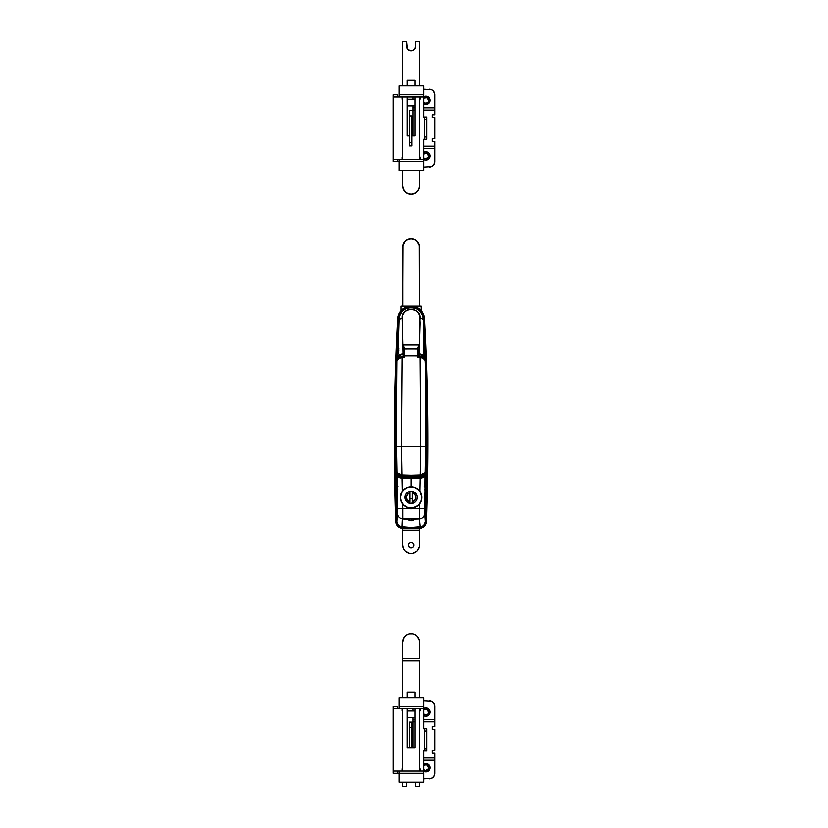 <?xml version="1.0" encoding="UTF-8"?>
<svg xmlns="http://www.w3.org/2000/svg" width="828" height="828" viewBox="0 0 828 828"><rect width="100%" height="100%" fill="white"/><g stroke="black" fill="none" stroke-linecap="round" stroke-linejoin="round"><path stroke-width="1.24" d="M423.76 346.621L423.346 319.608L425.292 362.705A2224.474 2224.474 0 0 0 423.346 319.608A12.234 12.234 0 0 0 411.205 307.229A12.234 12.234 0 0 0 398.879 319.411A2224.474 2224.474 0 0 0 396.922 362.695L399.127 317.02L402.511 310.759L406.507 308.13L411.205 307.229L415.894 308.202L419.848 310.893L422.466 314.899L423.346 319.608L424.495 350.606L423.315 350.606L424.122 350.606L424.122 345.876L424.443 358.938L423.253 349.085L424.133 345.949L424.226 354.55M398.941 348.764L397.823 355.585L397.73 350.606L398.092 345.876L398.092 353.96L399.21 319.422L400.069 314.826M403.215 350.606L404.437 350.606L403.215 350.606M417.778 350.606L419.009 350.606L417.778 350.606M397.823 355.585L398.009 346.508L398.164 345.638L398.765 347.708L398.899 350.606L397.699 355.098M424.039 353.618L423.45 347.719M409.943 503.424L409.943 501.944A4.668 4.668 0 0 1 406.434 497.421L404.995 497.421A6.117 6.117 0 0 0 409.943 503.424L407.976 502.679L405.792 500.443L405.078 496.365L405.792 494.399L407.976 492.163L412.272 491.418L412.272 501.944L413.006 501.685L415.221 499.636L415.718 496.655L414.797 494.554L412.272 492.898A4.668 4.668 0 0 1 412.272 501.944L412.272 503.424A6.117 6.117 0 0 0 412.272 491.418L415.832 493.529L417.136 496.365L417.136 498.466L415.832 501.313L414.238 502.679L409.943 503.424A6.117 6.117 0 0 0 412.272 503.424L412.272 501.944L412.272 503.424A6.117 6.117 0 0 1 409.943 503.424L409.943 492.898L407.417 494.554L406.434 497.421L407.417 500.278L409.943 501.944L409.943 503.424M421.669 497.421A10.567 10.567 0 0 0 411.112 486.854A10.567 10.567 0 0 0 400.545 497.421A10.567 10.567 0 0 1 411.112 486.854A10.567 10.567 0 0 1 421.669 497.421L420.872 493.374L418.575 489.948L415.149 487.661L411.112 486.854L407.065 487.661L403.64 489.948L401.342 493.374L400.545 497.421L401.342 501.457L403.64 504.894L407.065 507.181L411.112 507.988L415.149 507.181L418.575 504.894L420.872 501.457L421.669 497.421A10.567 10.567 0 0 1 411.112 507.988A10.567 10.567 0 0 1 400.545 497.421A10.567 10.567 0 0 0 411.112 507.988A10.567 10.567 0 0 0 421.669 497.421M400.431 497.297L400.431 497.421A10.681 10.681 0 0 0 415.718 507.046A10.681 10.681 0 0 0 421.783 497.421L420.872 501.747L418.699 504.925L415.77 507.026L411.112 508.092L406.444 507.026L403.515 504.925L401.352 501.747L400.431 497.535M413.803 519.363L413.1 520.419L411.112 520.771L411.112 518.431L411.112 520.771L409.115 520.419L408.411 519.363L411.112 518.431L413.555 519.104L419.341 518.928L419.351 508.63L411.112 508.796L419.351 508.63L419.496 504.024L416.826 506.436L411.112 508.092L411.112 508.796L402.863 508.63L402.719 504.024L402.863 508.63L411.112 508.796L411.112 508.092L406.444 507.026L403.515 504.925L401.021 500.919L400.431 497.421L401.207 493.416L403.174 490.269L406.186 487.94L411.112 486.74L411.112 478.522L402.108 478.263L402.377 491.263L406.186 487.94L411.112 486.74L416.018 487.94L419.837 491.263L420.106 478.263L411.112 478.522L411.112 486.74L416.018 487.94L419.04 490.269L420.81 492.97M408.328 519.642L411.112 520.771L413.886 519.642M421.783 497.535L421.193 500.919L419.496 504.024L419.351 508.63L424.485 508.806L419.351 508.63L419.341 518.928A5.558 5.165 -5.7 0 0 424.505 513.96A5.558 5.165 174.3 0 1 419.341 518.928L420.179 527.074A111.221 111.221 0 0 1 402.046 527.074L402.863 508.63L402.874 518.928L419.341 518.928L420.179 527.074L422.156 526.504L424.381 524.383L425.24 521.423L424.485 508.806L425.261 490.145A1.107 0.983 -172.9 0 0 425.023 489.534A1.107 0.983 7.1 0 1 425.261 490.145L425.82 485.518A1.107 0.983 -173.2 0 0 424.93 484.535A1.107 0.983 6.8 0 1 425.82 485.518L426.109 479.64L425.002 479.619L426.12 479.133L425.012 479.112L426.12 479.133L426.099 402.429L426.099 480.54L425.002 489.079L424.443 511.197L425.24 521.423A2224.474 2224.474 0 0 0 425.871 381.522L426.586 420.489L425.24 521.423L424.381 524.383L422.156 526.504L411.112 527.446L400.059 526.504L397.844 524.393L396.985 521.423L395.639 420.396L396.343 381.511A2224.474 2224.474 0 0 0 396.985 521.423L397.771 511.207L397.212 489.079L396.094 479.133L396.115 402.429L396.094 479.133L397.212 489.079L397.73 508.806L397.016 521.95L398.444 525.221L402.046 527.074L402.874 518.928L408.411 519.363M403.215 345.038L419.009 345.038L419.082 353.866L420.044 322.672L419.454 315.064L417.674 312.104L414.787 310.014L411.226 309.227L407.645 309.931L404.695 311.959L402.843 314.888L402.273 318.18L403.143 353.866L403.215 345.038L419.009 345.038L403.215 345.038L403.215 356.506L403.215 354.374L401.352 354.777L399.903 355.667L398.62 358.131C398.827 356.081 400.359 354.829 403.215 354.374L403.215 353.68M417.778 353.939L419.009 353.877L419.009 356.506L419.009 354.374C421.866 354.839 423.398 356.092 423.594 358.131L422.321 355.667L419.009 354.374L419.009 353.68M424.94 475.986L424.857 486.315L424.195 486.295L424.857 486.315L425.002 489.079A1.107 0.714 -1.3 0 0 425.002 489.027L425.002 489.048A1.107 0.714 178.7 0 1 425.002 489.079L425.012 475.996L423.47 474.93L420.013 477.363L422.58 476.586L423.946 475.075L425.012 475.996L423.263 477.518L420.106 478.263L419.837 491.263L421.783 497.297M398.744 474.93L399.168 476.245L401.476 477.27L411.112 477.621L420.013 477.363L402.201 477.363L398.734 474.93M409.943 498.528L412.272 498.528L409.943 498.528M421.628 495.568L421.462 494.823M420.334 492.039L419.91 491.366M402.315 491.366L401.88 492.049M401.404 492.97L401.062 493.798M400.752 494.823L400.586 495.579M400.607 499.336L400.773 500.102M401.114 501.168L401.518 502.11M401.953 502.917L402.491 503.724M419.724 503.724L420.272 502.906M420.696 502.11L421.11 501.168M421.442 500.102L421.618 499.325M397.202 475.665L397.202 473.161L397.202 475.665M425.012 473.161L425.012 475.665L425.012 473.161M423.739 474.744L425.064 475.996L425.106 472.891L425.002 489.027A1.107 0.714 -1.3 0 0 425.002 488.965M403.215 353.866L403.143 353.866C399.976 354.28 398.237 355.512 397.906 357.572L397.989 354.55L397.771 358.938L398.051 356.92L399.427 355.119L403.143 353.866L402.273 318.18L398.879 319.411L398.092 345.876M419.009 345.038L419.009 353.866L422.797 355.129L424.319 357.572C423.998 355.512 422.249 354.28 419.082 353.866L419.951 318.356L422.052 318.759L419.951 318.356C421.431 306.888 401.073 306.619 402.273 318.18L399.21 319.401C397.957 303.814 424.567 304.073 423.015 319.608L422.052 318.759M402.511 311.038L406.455 308.316L411.237 307.364L415.998 308.409L419.868 311.193L422.29 315.157M421.152 493.798L421.783 497.421A10.681 10.681 0 0 0 411.112 486.74A10.681 10.681 0 0 0 400.431 497.421L402.377 491.263L402.108 478.263L398.951 477.518L397.202 475.996L397.212 489.079L397.274 475.986M409.943 491.418A6.117 6.117 0 0 0 404.995 497.421L406.434 497.421A4.668 4.668 0 0 1 409.943 492.898L409.943 491.418A6.117 6.117 0 0 1 412.272 491.418A6.117 6.117 0 0 0 409.943 491.418L409.943 501.944M412.272 491.418L412.272 501.944M398.092 354.529L398.092 353.949M424.122 353.949L424.122 354.529M399.013 475.096L398.527 475.634M423.688 475.634L423.201 475.096M402.874 518.928A5.558 5.165 -174.3 0 1 397.709 513.96A5.558 5.165 5.7 0 0 402.874 518.928M402.863 508.63L397.73 508.806L402.863 508.63M398.465 346.621L398.765 347.719M398.02 486.295L397.357 486.315L398.02 486.295L397.357 486.315L397.15 475.996L398.475 474.744M397.223 488.965A1.107 0.714 1.3 0 0 397.212 489.079A1.107 0.714 -178.7 0 1 397.212 489.027L397.14 490.259L397.864 489.534M397.202 489.534A1.107 0.983 172.9 0 0 396.964 490.145A1.107 0.983 -7.1 0 1 397.202 489.534M397.285 484.535A1.107 0.983 173.2 0 0 396.395 485.518A1.107 0.983 -6.8 0 1 397.285 484.535M397.212 479.619L396.105 479.64L397.212 479.619M397.202 479.112L396.094 479.133L397.202 479.112M397.906 357.582L398.62 358.131L397.906 357.582M423.594 358.131L424.319 357.582L423.594 358.131M424.857 486.315L424.195 486.295M397.916 475.976L398.268 475.075L397.202 475.996L398.268 475.075L397.202 475.996L402.108 478.263L402.201 477.363L402.108 478.263L420.106 478.263L420.013 477.363L420.106 478.263L425.012 475.996L423.946 475.075M398.268 475.075L397.202 475.996M425.799 398.113L426.12 398.113A1.107 1.107 0 0 1 426.12 398.133A2224.443 2224.443 0 0 0 425.799 377.423L425.085 360.511L422.984 358.255L420.024 357.499L420.686 446.571L425.582 446.623L425.085 472.674L420.169 474.941L423.315 474.196L425.085 472.674L425.582 446.623L420.686 446.571L420.169 474.941L411.112 475.21L420.169 474.941L420.148 476.048L420.686 446.571L401.539 446.571L402.191 357.499L401.539 446.571L420.686 446.571L420.024 357.499L417.778 357.365L417.778 355.936A111.221 18.133 180 0 0 404.437 355.936L404.437 357.365L399.241 358.255L397.016 361.163L396.374 437.143L396.094 398.113A1.107 0.569 -0.2 0 1 396.094 398.113A1.107 1.107 0 0 0 396.094 398.133L396.374 437.112L397.016 361.163L396.426 377.423A2224.443 2224.443 0 0 0 396.094 398.113A1.107 0.569 179.8 0 0 396.094 398.133A1.107 0.569 179.8 0 0 396.405 398.516L396.177 398.34M411.112 475.21L411.112 476.317L411.112 475.21L402.046 474.941L411.112 475.21M402.139 475.831L402.046 474.941L397.129 472.674A1.107 0.869 156 0 0 397.181 473.109A1.107 1.107 0 0 1 397.088 472.674L396.633 446.623L397.129 472.674L398.899 474.196L402.046 474.941L401.539 446.571L396.633 446.623L396.374 437.112L396.633 446.623L401.539 446.571L402.066 476.048L420.148 476.048C422.611 475.769 424.236 474.796 425.033 473.109A1.107 0.869 -156 0 0 425.085 472.674L425.033 473.109A1.107 1.107 0 0 0 425.137 472.674L425.137 472.674A1.107 1.107 0 0 1 425.033 473.109L424.878 473.326M422.642 475.055L422.104 475.344M400.131 475.355L399.117 474.723M417.778 356.557L417.778 349.054A111.221 22.729 0 0 0 404.437 349.054L404.437 355.936A111.221 18.133 0 0 1 417.778 355.936L417.778 349.054A111.221 22.729 180 0 0 404.437 349.054L404.437 357.085M422.352 357.624L422.942 358.089M399.262 358.089L399.862 357.634M404.437 356.495L404.437 357.365L404.437 356.827L402.191 357.499L402.211 356.568L402.191 357.499C398.982 357.913 397.254 359.135 397.016 361.163A1.107 0.818 -176.8 0 1 397.016 361.122A1.107 0.818 3.2 0 0 397.016 361.163L396.974 361.908A1.107 0.818 3.2 0 0 396.974 361.908A1.107 0.818 -176.8 0 1 396.974 361.877L397.016 361.132C397.005 358.948 398.744 357.427 402.211 356.568L404.437 356.557M419.931 356.858L420.003 356.568C423.046 356.868 424.774 358.389 425.199 361.132L425.25 361.877A1.107 0.818 176.8 0 1 425.25 361.908A1.107 0.818 -3.2 0 0 425.25 361.877L425.209 361.163A1.107 0.818 -3.2 0 0 425.199 361.122A1.107 0.818 176.8 0 1 425.209 361.163L425.851 437.112L425.209 361.163C424.961 359.145 423.232 357.913 420.024 357.499L420.003 356.568L420.024 357.499L417.778 357.085M417.778 349.323L417.778 348.754M426.078 407.345L426.12 398.113A1.107 0.569 -179.8 0 0 426.12 398.113L426.078 407.345M425.582 446.623L425.851 437.112L425.582 446.623M396.415 398.113L396.094 398.113A2224.443 2224.443 0 0 1 396.426 377.423L396.094 398.113A1.107 1.107 0 0 1 396.094 398.113L396.643 446.665M420.003 356.568L417.778 356.495M426.12 398.113L425.799 377.423A2224.443 2224.443 0 0 1 426.12 398.113L426.12 398.113A1.107 0.569 0.2 0 1 426.12 398.133L426.12 398.113A1.107 1.107 0 0 0 426.12 398.113L425.137 472.674M397.336 473.326L397.181 473.109C397.937 474.765 399.562 475.738 402.066 476.048M397.409 525.718L395.867 521.464L394.521 420.407L398.04 316.782A13.351 13.351 0 0 0 397.771 319.38A13.351 13.351 0 0 1 411.154 306.112A13.351 13.351 0 0 1 424.464 319.577A13.351 13.351 0 0 0 424.464 319.463A13.351 13.351 0 0 1 424.464 319.577A2225.592 2225.592 0 0 1 426.348 521.464C425.996 525.262 423.967 527.498 420.262 528.192L421.483 527.964L420.262 528.192A112.339 112.339 0 0 1 401.953 528.192C398.247 527.498 396.219 525.252 395.867 521.464L396.364 523.886L395.867 521.464A2225.592 2225.592 0 0 1 397.771 319.38A2225.592 2225.592 0 0 0 397.761 319.546M399.479 527.457L398.527 526.836M400.131 527.757L396.902 524.983M401.777 528.171L399.582 527.508M424.464 319.463L422.218 312.052L423.45 314.361M420.572 310.045A13.351 13.351 0 0 0 420.562 310.024L418.554 308.378A13.351 13.351 0 0 0 418.544 308.368L420.562 310.034M400.059 311.98A13.351 13.351 0 0 0 400.048 311.99L401.715 309.982A13.351 13.351 0 0 0 401.715 309.993L408.556 306.36L416.246 307.136A13.351 13.351 0 0 0 406.041 307.116M398.817 314.278A13.351 13.351 0 0 0 398.806 314.298L400.048 311.99L398.806 314.288M422.559 527.55L411.112 528.564L401.953 528.192M423.16 527.208L421.483 527.964M424.547 526.028L422.632 527.508M425.83 523.938L425.313 524.983M426.316 521.909L425.851 523.886L423.677 526.846M416.246 307.136L418.554 308.378L413.752 306.381M395.867 521.464L394.521 420.407L398.04 316.782M403.743 308.337L406.051 307.105M424.464 319.577A2225.592 2225.592 0 0 1 426.348 521.464M418.896 356.495L418.896 353.939M418.896 347.263L418.896 345.038M403.319 345.038L403.319 347.263M403.319 353.939L403.319 356.495M417.229 528.564L404.995 528.399L417.229 528.564M402.429 528.564L401.094 528.564L402.429 528.564M401.094 306.112L421.121 306.112L421.121 310.624L421.121 306.112L401.094 306.112L401.094 310.635L401.094 306.112M421.121 528.564L419.786 528.564L421.121 528.564M408.38 545.787L409.56 547.556L411.112 548.022A2.784 2.784 0 0 1 408.328 545.248A2.784 2.784 0 0 1 411.112 542.464A2.784 2.784 0 0 1 413.886 545.248A2.784 2.784 0 0 1 411.112 548.022A2.784 2.784 0 0 0 413.886 545.248A2.784 2.784 0 0 0 411.112 542.464A2.784 2.784 0 0 0 408.328 545.248A2.784 2.784 0 0 0 411.112 548.022L413.079 547.215L413.886 545.248M419.454 531.897L419.454 545.248L419.454 530.117L402.77 530.117L402.77 528.254L402.77 545.248L402.77 530.117L419.454 530.117L419.289 546.873L417.012 551.148L412.737 553.425L409.477 553.425L405.213 551.148L403.402 548.436L402.77 545.248L402.925 546.873M415.739 552.183A8.342 8.342 0 0 0 415.749 552.183L414.3 552.949A8.342 8.342 0 0 1 402.77 545.248M419.289 546.873A8.342 8.342 0 0 0 419.454 545.248A8.342 8.342 0 0 1 407.914 552.949L406.476 552.183M419.454 530.117L419.454 528.254L419.454 530.117M419.454 247.168L418.813 243.97L417.012 241.269L414.3 239.458L411.112 238.826L407.914 239.458L405.213 241.269L403.402 243.97L402.77 247.168A8.342 8.342 0 0 1 411.112 238.826A8.342 8.342 0 0 1 419.454 247.168A8.342 8.342 0 0 0 411.112 238.826A8.342 8.342 0 0 0 402.77 247.168L402.77 306.112L403.039 245.554L405.285 241.341L407.956 239.561L411.112 238.93L414.259 239.561L416.929 241.341L419.185 245.554L419.341 306.112L419.341 247.168A8.228 8.228 0 0 0 411.112 238.93A8.228 8.228 0 0 0 402.874 247.168L402.77 247.168M402.874 306.112L402.874 247.168L402.874 306.112M408.328 545.248L408.794 543.696L410.564 542.516L412.654 542.93L413.834 544.7M423.677 139.28L423.677 170.423L399.21 170.423L423.677 170.423L423.677 161.522L399.21 161.522L399.21 170.423L399.21 161.522L397.761 161.522L423.677 161.522L423.677 139.28L424.453 139.28L424.453 137.055L426.679 137.055L426.679 117.027L423.677 117.027L423.677 97.011L393.31 97.011L393.31 159.297L423.677 159.297L399.21 159.297L399.21 161.522L399.21 159.297L397.761 159.297L397.761 161.522L397.761 159.297L393.31 159.297L393.31 161.522L397.761 161.522L393.31 161.522L393.31 94.785L393.31 97.011L397.761 97.011L397.761 94.785L393.31 94.785L397.761 94.785L397.761 97.011L423.677 97.011L423.677 117.027L426.679 117.027L426.679 119.253L424.453 119.253L424.453 137.055L424.453 117.027L424.453 119.253L426.679 119.253L426.679 137.055L424.453 137.055L424.453 139.28L426.679 139.28L426.679 137.055L426.679 139.28L423.677 139.28M420.003 99.236L420.003 97.011L420.003 99.236L419.454 99.236M415.004 99.236L407.21 99.236M402.77 99.236L402.211 99.236L402.211 97.011L402.211 99.236L402.77 99.236L402.211 99.236M402.211 157.072L402.211 159.297L402.211 157.072L402.77 157.072M419.454 157.072L420.003 157.072L420.003 159.297L420.003 157.072L419.454 157.072L420.003 157.072M409.332 135.937L407.21 135.937L407.21 97.011L407.21 135.937L409.332 135.937L407.21 135.937L407.21 105.912L415.004 105.912L407.21 105.912L407.21 135.937L407.21 105.912L415.004 105.912L415.004 135.937L415.004 105.912L415.004 135.937L411.889 135.937L415.004 135.937L415.004 97.011L415.004 135.937L411.889 135.937M399.21 94.785L423.677 94.785L423.677 85.895L399.21 85.895L399.21 97.011L399.21 85.895L423.677 85.895L423.677 97.011L423.677 94.785L399.21 94.785M423.677 751.006L423.677 782.149L399.21 782.149L423.677 782.149L423.677 773.248L399.21 773.248L399.21 782.149L399.21 773.248L397.761 773.248L423.677 773.248L423.677 751.006L424.453 751.006L424.453 748.781L426.679 748.781L426.679 728.764L423.677 728.764L423.677 708.747L393.31 708.747L393.31 771.034L423.677 771.034L399.21 771.034L399.21 773.248L399.21 771.034L397.761 771.034L397.761 773.248L397.761 771.034L393.31 771.034L393.31 773.248L397.761 773.248L393.31 773.248L393.31 706.522L393.31 708.747L397.761 708.747L397.761 706.522L393.31 706.522L397.761 706.522L397.761 708.747L423.677 708.747L423.677 728.764L426.679 728.764L426.679 730.989L424.453 730.989L424.453 748.781L424.453 728.764L424.453 730.989L426.679 730.989L426.679 748.781L424.453 748.781L424.453 751.006L426.679 751.006L426.679 748.781L426.679 751.006L423.677 751.006M420.003 710.973L420.003 708.747L420.003 710.973L419.454 710.973M415.004 710.973L407.21 710.973M402.77 710.973L402.211 710.973L402.211 708.747L402.211 710.973L402.77 710.973L402.211 710.973M402.211 768.808L402.211 771.034L402.211 768.808L402.77 768.808M419.454 768.808L420.003 768.808L420.003 771.034L420.003 768.808L419.454 768.808L420.003 768.808M407.21 717.638L415.004 717.638L415.004 747.674L415.004 717.638L415.004 747.674L407.21 747.674L407.21 717.638L415.004 717.638L407.21 717.638L407.21 747.674L407.21 717.638M399.21 706.522L423.677 706.522L423.677 697.621L399.21 697.621L399.21 708.747L399.21 697.621L423.677 697.621L423.677 708.747L423.677 706.522L399.21 706.522M402.77 41.4L406.662 41.4L402.77 41.4L402.77 85.895L402.77 41.4M402.77 170.423L402.77 185.989L402.77 170.423L402.77 185.989L403.402 189.188L406.476 192.924L411.112 194.332L415.739 192.924L418.813 189.188L419.454 185.989L419.454 170.423M415.47 47.268L415.221 48.107A4.45 4.45 0 0 0 415.552 46.409L415.552 41.4L419.454 41.4L415.552 41.4L415.47 47.268L413.576 50.104L410.243 50.767L407.407 48.873L406.662 41.4L406.662 46.409A4.45 4.45 0 0 0 410.243 50.767M402.77 97.011L402.77 159.297L402.77 97.011M419.454 159.297L419.454 97.011L419.454 159.297M419.454 85.895L419.454 41.4L419.454 85.895M412.81 50.518L411.971 50.767A4.45 4.45 0 0 0 415.221 48.107L414.807 48.873M406.745 47.268L406.662 46.409A4.45 4.45 0 0 0 411.112 50.85A4.45 4.45 0 0 0 415.552 46.409M407.21 85.895L407.21 80.326L415.004 80.326L407.21 80.326L407.21 85.895L407.21 80.326L415.004 80.326L415.004 85.895M406.476 192.924L407.914 193.7M409.477 194.176L412.737 194.176M417.012 191.889L418.047 190.626M403.402 189.188A8.342 8.342 0 0 0 418.813 189.188L419.289 187.614M419.289 187.625A8.342 8.342 0 0 0 419.454 185.989A8.342 8.342 0 0 1 411.112 194.332A8.342 8.342 0 0 1 402.77 185.989M415.004 97.011L415.004 135.937M407.21 135.937L407.21 97.011M419.454 786.6L415.552 786.6L419.454 786.6L419.454 782.149L419.454 786.6M415.739 635.076L412.737 633.824L409.477 633.824L406.476 635.076L404.167 637.374L402.77 642.01L402.77 658.695L419.454 658.695L419.289 640.386L417.012 636.111L414.3 634.3M406.662 786.6L402.77 786.6L406.662 786.6L406.662 782.149L406.662 786.6M415.552 782.149L415.552 786.6L415.552 782.149M419.454 771.034L419.454 708.747L419.454 771.034M419.454 697.621L419.454 660.92L402.77 660.92L402.77 697.621L402.77 660.92L419.454 660.92L419.454 697.621M402.77 708.747L402.77 771.034L402.77 708.747M402.77 782.149L402.77 786.6L402.77 782.149M407.21 747.674L415.004 747.674L415.004 708.747L415.004 747.674L407.21 747.674L407.21 708.747M407.21 697.621L407.21 692.063L407.21 697.621L407.21 692.063L415.004 692.063L415.004 697.621M412.737 633.824L409.477 633.824M405.213 636.111L404.167 637.374M418.813 638.812A8.342 8.342 0 0 0 403.402 638.812L402.925 640.386A8.342 8.342 0 0 1 402.925 640.375M402.77 658.695L402.77 642.01L402.77 660.879L402.77 658.695L419.454 658.695L419.454 642.01L419.454 658.695M402.77 642.01A8.342 8.342 0 0 1 411.112 633.668A8.342 8.342 0 0 1 419.454 642.01A8.342 8.342 0 0 0 419.289 640.375M415.004 708.747L415.004 747.674M415.004 692.063L407.21 692.063L415.004 692.063M425.25 158.686L425.789 158.738A2.784 2.784 0 0 1 423.677 157.765A2.784 2.784 0 0 0 425.789 158.738L428.355 157.02M423.677 154.153A2.784 2.784 0 0 1 425.789 153.18A2.784 2.784 0 0 0 423.677 154.153M425.25 103.076L425.789 103.127A2.784 2.784 0 0 1 423.677 102.154A2.784 2.784 0 0 0 425.789 103.127L426.337 103.076L425.789 103.127A2.784 2.784 0 0 0 426.327 103.076L427.331 102.662A2.784 2.784 0 0 0 428.097 101.896L428.355 101.409M423.677 98.542A2.784 2.784 0 0 1 425.789 97.569A2.784 2.784 0 0 0 423.677 98.542M423.47 152.497L425.789 151.793A4.171 4.171 0 0 0 423.677 152.362A4.171 4.171 0 0 1 425.789 151.793L428.738 153.014L429.96 155.964L428.738 158.914L425.789 160.135A4.171 4.171 0 0 0 429.96 155.964A4.171 4.171 0 0 0 425.789 151.793A4.171 4.171 0 0 1 429.96 155.964A4.171 4.171 0 0 1 423.677 159.556A4.171 4.171 0 0 0 425.789 160.135L423.47 159.431M423.47 96.876L425.789 96.183A4.171 4.171 0 0 0 423.677 96.752A4.171 4.171 0 0 1 425.789 96.183L428.738 97.404L429.96 100.354L428.738 103.293L425.789 104.525A4.171 4.171 0 0 0 429.96 100.354A4.171 4.171 0 0 0 425.789 96.183A4.171 4.171 0 0 1 429.96 100.354A4.171 4.171 0 0 1 423.677 103.945A4.171 4.171 0 0 0 425.789 104.525L423.47 103.821M423.677 167.08L431.253 166.656L433.748 164.606L434.69 161.522L434.69 146.225L423.677 146.225L434.69 146.225L434.69 141.505L432.133 141.505L432.133 138.721L434.69 138.721L434.69 117.586L432.133 117.586L432.133 114.813L434.69 114.813L434.576 93.699L433.054 90.852L431.253 89.652L423.677 89.227M426.855 97.776L424.246 98.035M434.69 148.45L423.677 148.45L434.69 148.45L434.69 161.522L434.69 141.505L432.133 141.505L432.133 138.721L432.133 141.505L432.133 138.721L434.69 138.721L434.69 117.586L432.133 117.586L432.133 114.813L434.69 114.813L434.69 107.857L423.677 107.857L434.69 107.857L434.69 94.785L433.748 91.701M434.265 92.653A5.558 5.558 0 0 1 434.69 94.785A5.558 5.558 0 0 0 429.121 89.227A5.558 5.558 0 0 1 433.054 90.852L431.253 89.652M412.996 97.011L412.996 99.236L412.996 97.011M412.996 105.912L412.996 107.857L415.004 107.857L412.996 107.857L412.996 105.912M412.996 110.083L412.996 135.937L412.996 107.857L412.996 110.083L415.004 110.083L412.996 110.083M434.69 110.083L423.677 110.083L434.69 110.083M433.748 164.617A5.558 5.558 0 0 0 433.748 164.606L434.265 163.654A5.558 5.558 0 0 0 434.69 161.522A5.558 5.558 0 0 1 429.121 167.08L431.253 166.656M432.216 166.149L433.054 165.455A5.558 5.558 0 0 1 429.121 167.08M425.25 153.232L423.481 154.412M428.107 157.506A2.784 2.784 0 0 0 428.521 156.502L427.331 153.646A2.784 2.784 0 0 0 426.337 153.232L425.789 153.18A2.784 2.784 0 0 1 428.573 155.964A2.784 2.784 0 0 1 425.789 158.738A2.784 2.784 0 0 0 428.097 157.506M428.107 96.876L428.738 97.404M429.256 98.035L429.639 98.749M423.481 101.896L424.723 102.92M428.107 101.896A2.784 2.784 0 0 0 428.521 100.892L427.331 98.035A2.784 2.784 0 0 0 425.789 97.569A2.784 2.784 0 0 1 428.573 100.354A2.784 2.784 0 0 1 425.789 103.127M424.971 160.052L424.195 159.814M429.639 157.558L429.256 158.283M428.097 154.412A2.784 2.784 0 0 0 427.331 153.646L426.855 153.387M426.337 103.076A2.784 2.784 0 0 0 427.331 102.662M428.521 100.892A2.784 2.784 0 0 0 428.107 98.801M428.097 98.801A2.784 2.784 0 0 0 427.331 98.035M428.521 156.502A2.784 2.784 0 0 0 428.107 154.412M426.327 153.232A2.784 2.784 0 0 0 425.789 153.18M432.133 114.813L432.464 117.586M432.133 138.721L432.133 141.505L432.464 138.721M425.25 770.423L425.789 770.475A2.784 2.784 0 0 1 423.677 769.502A2.784 2.784 0 0 0 425.789 770.475L428.355 768.757M423.677 765.89A2.784 2.784 0 0 1 425.789 764.906A2.784 2.784 0 0 0 423.677 765.89M425.25 714.802L425.789 714.864A2.784 2.784 0 0 1 423.677 713.891A2.784 2.784 0 0 0 425.789 714.864L426.337 714.802L425.789 714.864A2.784 2.784 0 0 0 426.327 714.812L427.331 714.388A2.784 2.784 0 0 0 428.097 713.622L428.355 713.146M423.677 710.269A2.784 2.784 0 0 1 425.789 709.296A2.784 2.784 0 0 0 423.677 710.269M423.47 764.223L425.789 763.519A4.171 4.171 0 0 0 423.677 764.099A4.171 4.171 0 0 1 425.789 763.519L428.738 764.741L429.96 767.691L428.738 770.64L425.789 771.862A4.171 4.171 0 0 0 429.96 767.691A4.171 4.171 0 0 0 425.789 763.519A4.171 4.171 0 0 1 429.96 767.691A4.171 4.171 0 0 1 423.677 771.292A4.171 4.171 0 0 0 425.789 771.862L423.47 771.158M423.47 708.613L425.789 707.909A4.171 4.171 0 0 0 423.677 708.489A4.171 4.171 0 0 1 425.789 707.909L428.738 709.13L429.96 712.08L428.738 715.03L425.789 716.251A4.171 4.171 0 0 0 429.96 712.08A4.171 4.171 0 0 0 425.789 707.909A4.171 4.171 0 0 1 429.96 712.08A4.171 4.171 0 0 1 423.677 715.671A4.171 4.171 0 0 0 425.789 716.251L423.47 715.547M423.677 778.817L431.253 778.392L433.748 776.343L434.69 773.248L434.69 757.962L423.677 757.962L434.69 757.962L434.69 753.232L432.133 753.232L432.133 750.447L434.69 750.447L434.69 729.323L432.133 729.323L432.133 726.539L434.69 726.539L434.576 705.435L433.748 703.427L431.253 701.378L423.677 700.954M426.855 709.513L424.246 709.772M434.69 760.187L423.677 760.187L434.69 760.187L434.69 773.248L434.69 753.232L432.133 753.232L432.133 750.447L432.133 753.232L432.133 750.447L434.69 750.447L434.69 729.323L432.133 729.323L432.133 726.539L434.69 726.539L434.69 719.584L423.677 719.584L434.69 719.584L434.69 706.522L433.748 703.427M434.265 704.39A5.558 5.558 0 0 1 434.69 706.522A5.558 5.558 0 0 0 429.121 700.954A5.558 5.558 0 0 1 433.054 702.589L431.253 701.378M412.996 708.747L412.996 710.973L412.996 708.747M412.996 717.638L412.996 719.584L415.004 719.584L412.996 719.584L412.996 717.638M412.996 721.809L412.996 747.674L412.996 719.584L412.996 721.809L415.004 721.809L412.996 721.809M434.69 721.809L423.677 721.809L434.69 721.809M433.748 776.343L434.265 775.381A5.558 5.558 0 0 0 434.69 773.248A5.558 5.558 0 0 1 429.121 778.817L431.253 778.392M432.216 777.875L433.054 777.181A5.558 5.558 0 0 1 429.121 778.817M425.25 764.968L423.481 766.148M428.107 769.233A2.784 2.784 0 0 0 428.521 768.239L427.331 765.382A2.784 2.784 0 0 0 426.337 764.968L425.789 764.906A2.784 2.784 0 0 1 428.573 767.691A2.784 2.784 0 0 1 425.789 770.475A2.784 2.784 0 0 0 428.097 769.233M428.107 708.613L428.738 709.13M429.256 709.762L429.639 710.486M423.481 713.622L424.723 714.647M428.521 711.542A2.784 2.784 0 0 1 428.521 712.618L427.331 709.772A2.784 2.784 0 0 0 425.789 709.296A2.784 2.784 0 0 1 428.573 712.08A2.784 2.784 0 0 1 425.789 714.864M424.971 771.779L424.195 771.541M429.639 769.284L429.256 770.009M428.097 766.148A2.784 2.784 0 0 0 427.331 765.382L426.855 765.124M426.337 714.802A2.784 2.784 0 0 0 427.331 714.388M428.107 713.622A2.784 2.784 0 0 0 428.521 712.629M428.521 711.531A2.784 2.784 0 0 0 428.107 710.538M428.097 710.538A2.784 2.784 0 0 0 427.331 709.772M428.521 768.229A2.784 2.784 0 0 0 428.107 766.148M426.327 764.968A2.784 2.784 0 0 0 425.789 764.906M432.133 726.539L432.464 729.323M432.133 750.447L432.133 753.232L432.464 750.447M432.133 117.586L432.133 115.92M412.996 110.362L409.332 110.362L409.332 145.945L411.889 145.945L411.889 115.92L409.332 115.92L409.332 142.613L411.889 142.613L411.889 145.935M411.889 110.362L409.332 110.362L409.332 115.92L411.889 115.92L411.889 142.613L409.332 142.613L409.332 145.945M411.889 125.928L412.996 125.928L411.889 125.928M432.133 729.323L432.133 727.646M409.332 722.088L409.332 747.674L409.332 727.646L411.889 727.646L409.332 727.646L409.332 722.088L411.889 722.088L411.889 747.674L411.889 722.088L412.996 722.088L409.332 722.088M411.889 737.665L412.996 737.665L411.889 737.665M412.996 722.088L411.889 722.088M403.215 347.263L404.437 347.263M417.778 347.263L419.009 347.263M403.215 353.939L404.437 353.939M397.316 486.315L397.212 489.027M424.36 489.534L425.074 490.259L425.002 489.027M397.088 472.674L396.602 446.644"/></g></svg>
